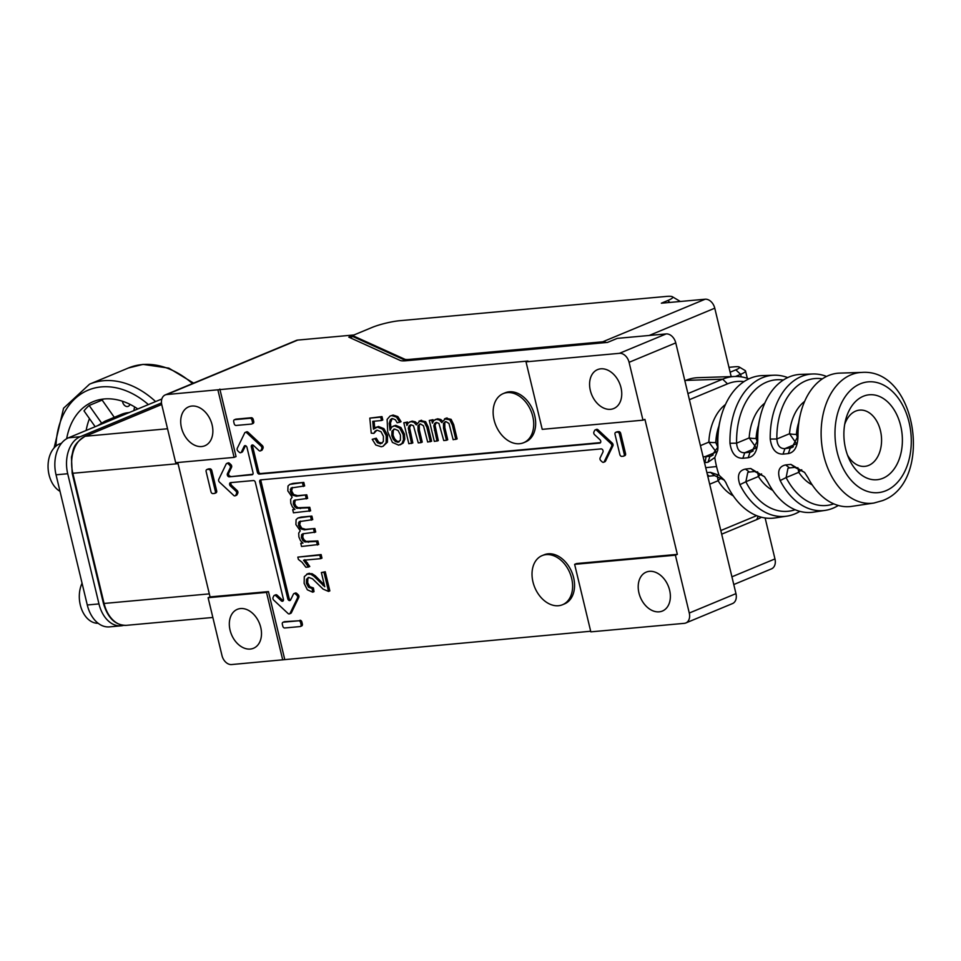 <?xml version="1.0" encoding="UTF-8"?>
<svg xmlns="http://www.w3.org/2000/svg" width="961" height="961" viewBox="0 0 961 961"><rect width="100%" height="100%" fill="white"/><g stroke="black" fill="none" stroke-linecap="round" stroke-linejoin="round"><path stroke-width="1.44" d="M606.247 342.536A10.03 7.171 -112.6 0 0 602.715 341.804L409.35 359.402A15.052 2.294 -13.5 0 1 404.809 359.234L352.567 335.557L348.783 337.131L400.341 360.507A20.073 3.063 166.5 0 0 406.395 360.723L607.508 342.416L617.226 338.38L666.153 333.923A10.03 7.171 67.4 0 1 675.763 342.897L735.958 593.634A10.03 7.171 67.4 0 1 732.51 603.568L685.83 622.968A10.03 7.171 -112.6 0 0 689.277 613.034L675.391 555.182L677.337 554.365L644.927 419.356L642.981 420.173L542.22 429.339L526.015 361.841L619.473 353.324A10.03 7.171 -112.6 0 1 629.083 362.309L642.981 420.173M748.871 378.874A73.108 49.924 84.8 0 0 734.889 376.484L698.251 377.661A75.258 51.389 84.8 0 0 685.649 380.412L722.66 379.163L687.932 393.59M684.845 380.748L685.649 380.412M731.189 376.604L714.768 308.193A10.03 7.171 67.4 0 0 705.146 299.219L661.336 303.208L667.823 300.505A20.073 3.063 -13.5 0 0 672.388 296.745A20.073 3.063 -13.5 0 0 666.189 296.444L399.692 320.71A20.073 3.063 -13.5 0 0 372.123 327.425L353.96 334.969L297.742 340.086L166.782 394.539L527.961 361.024L526.015 361.841M728.955 367.318L734.588 366.802A15.052 2.294 166.5 0 1 739.249 367.03L745.195 370.574A20.073 3.063 166.5 0 1 745.544 370.982A20.073 3.063 166.5 0 1 740.631 374.334L735.501 376.472M733.784 584.54L771.515 568.852A10.03 7.171 67.4 0 0 774.962 558.93L765.124 517.967M166.782 394.539A10.03 7.171 -112.6 0 0 165.244 394.911L296.204 340.47A10.03 7.171 67.4 0 1 297.742 340.086M217.895 389.878L234.1 457.388L175.683 462.697L161.796 404.845A10.03 7.171 -112.6 0 1 165.244 394.911M590.691 631.233L231.613 664.556A10.03 7.171 -112.6 0 1 221.991 655.57L208.105 597.718L210.051 596.901L177.785 462.517M844.695 424.39A28.241 19.28 -95.2 0 1 855.674 411.104A28.241 19.28 -95.2 0 1 860.407 410.071A28.241 19.28 -95.2 0 1 881.117 434.12A28.241 19.28 -95.2 0 1 868.708 465.388A28.241 19.28 -95.2 0 1 865.525 466.277A28.241 19.28 -95.2 0 1 847.482 455.034M863.29 396.268A42.644 29.118 -95.2 0 1 900.685 425.795A42.644 29.118 -95.2 0 1 882.979 478.242A42.644 29.118 -95.2 0 1 848.899 458.541A42.644 29.118 -95.2 0 1 845.452 420.69A42.644 29.118 -95.2 0 1 863.29 396.268M873.885 503.047A65.636 44.819 -95.2 0 1 822.604 450.084A65.636 44.819 -95.2 0 1 851.002 374.814A65.636 44.819 -95.2 0 1 861.993 372.412C916.998 368.315 933.996 482.146 882.51 500.621L873.885 503.047L851.818 506.363A66.946 45.72 -95.2 0 1 807.973 477.701L804.585 472.416L790.915 464.391L785.605 464.932C778.866 466.409 777.053 471.611 780.176 480.548A68.531 46.789 84.8 0 0 825.295 510.363L813.39 512.153A69.228 47.269 -95.2 0 1 767.695 481.821L764.512 476.728L750.733 468.512L745.424 469.064C738.697 470.53 736.859 475.743 739.91 484.668A70.814 48.35 84.8 0 0 786.867 516.153A70.814 48.35 84.8 0 0 794.855 513.907A70.814 48.35 84.8 0 0 799.876 511.36M825.295 510.363A68.531 46.789 84.8 0 0 833.031 508.189A68.531 46.789 84.8 0 0 838.292 505.474M861.993 372.412L839.686 373.12A66.946 45.72 84.8 0 0 828.478 375.571A66.946 45.72 84.8 0 0 800.465 413.927A66.946 45.72 84.8 0 0 798.002 436.15C797.714 446.601 794.483 452.403 788.308 453.58L783.011 454.121C775.935 454.229 771.671 449.207 770.217 439.069A68.531 46.789 -95.2 0 1 801.402 376.484A68.531 46.789 -95.2 0 1 812.874 373.985A68.531 46.789 -95.2 0 1 826.544 376.448M812.874 373.985L800.849 374.37A69.228 47.269 84.8 0 0 789.257 376.904A69.228 47.269 84.8 0 0 760.283 416.557A69.228 47.269 84.8 0 0 757.748 440.378C757.532 450.757 754.325 456.547 748.138 457.724L742.829 458.277C735.778 458.373 731.489 453.376 729.976 443.297A70.814 48.35 -95.2 0 1 762.181 377.817A70.814 48.35 -95.2 0 1 774.037 375.222A70.814 48.35 -95.2 0 1 787.696 377.589M703.104 456.799L709.963 456.307L708.017 462.229L714.804 457.544L717.735 450.241L717.963 447.514A71.498 48.819 -95.2 0 1 720.438 419.176A71.498 48.819 -95.2 0 1 750.361 378.214A71.498 48.819 -95.2 0 1 762.337 375.607L774.037 375.222M714.804 457.544A71.727 48.975 84.8 0 0 716.546 466.553A71.727 48.975 84.8 0 0 719.056 475.251L710.443 472.331L706.912 472.632M726.072 482.975L724.186 479.995L719.056 475.251M724.186 479.995L725.867 482.626A71.51 48.831 -95.2 0 0 725.879 482.638L725.567 482.05M786.867 516.153L774.962 517.943A71.51 48.831 -95.2 0 1 725.879 482.638M723.837 479.923L714.6 475.599L710.443 472.331M721.687 534.172L756.679 519.625A73.096 49.912 84.8 0 0 761.448 517.234M734.889 376.484A73.108 49.924 84.8 0 0 722.66 379.163L727.513 383.859L689.397 399.692M739.91 484.668L745.868 481.737A66.009 45.071 84.8 0 0 795.131 509.738M764.512 476.728L754.697 471.491L749.388 472.043L745.424 469.064M749.388 472.043L747.778 472.452L745.868 481.737L758.433 476.512L757.592 471.791M754.697 471.491L750.733 468.512M780.176 480.548L786.122 477.569A63.726 43.509 84.8 0 0 833.764 503.852M804.585 472.416L794.867 467.358L789.558 467.899L785.605 464.932M789.558 467.899L787.96 468.307L786.122 477.569L798.771 472.307L797.87 467.683M794.867 467.358L790.915 464.391M798.002 436.15L797.642 436.75A62.153 42.44 -95.2 0 1 799.924 416.125L800.465 413.927M797.534 437.808L796.417 434.336A40.554 27.689 -95.2 0 1 798.627 422.756M796.104 443.093L789.51 433.735A45.563 31.112 -95.2 0 1 804.621 401.398M797.642 436.75L791.888 447.646L784.933 448.619C780.02 448.775 777.329 445.568 776.86 438.997L770.217 439.069M788.308 453.58L790.242 448.066L793.39 446.757M783.011 454.121L784.933 448.619L795.54 444.21M822.388 378.85A63.726 43.509 84.8 0 0 776.86 438.997L789.51 433.735A5.021 0.889 4.5 0 0 796.417 434.336M757.748 440.378L757.4 440.919A64.435 43.99 -95.2 0 1 759.755 418.756L760.283 416.557M748.138 457.724L750.06 452.211L744.751 452.751C739.85 452.907 737.135 449.712 736.606 443.165L729.976 443.297M757.4 440.919L751.706 451.778L750.06 452.211L753.208 450.901M742.829 458.277L744.751 452.751L755.346 448.355M783.323 380.039A66.009 45.071 84.8 0 0 736.606 443.165L749.172 437.94A47.858 32.674 -95.2 0 1 764.8 403.127M757.292 441.94L756.091 438.42A42.837 29.25 -95.2 0 1 758.445 425.375M755.887 447.285L749.172 437.94A5.021 0.805 3.6 0 0 756.091 438.42M717.963 447.514L717.459 444.955A66.261 45.251 -95.2 0 1 719.861 421.567L720.438 419.176M717.459 444.967L717.735 450.241M713.134 454.997L709.963 456.307L711.62 455.886L717.05 448.186M706.083 456.715L704.978 462.613L708.017 462.229M715.813 451.49L708.846 442.132A50.14 34.236 -95.2 0 1 725.495 404.461M744.006 381.613A67.883 46.344 84.8 0 0 727.513 383.859M717.399 446.348L715.777 442.516A45.131 30.812 -95.2 0 1 718.936 425.939M714.6 475.599L709.254 476.151L707.392 474.662M721.603 478.037A5.021 2.138 -31.3 0 0 718.107 480.716L717.314 475.827M720.81 530.544L756.631 515.661M709.254 476.151L707.837 476.488M121.146 625.815L109.47 626.884A30.103 20.553 84.8 0 1 87.283 604.986L98.971 603.916A30.103 20.553 84.8 0 0 121.146 625.815A30.103 20.553 84.8 0 0 123.633 625.359M98.971 603.916L67.714 473.737A30.103 20.553 84.8 0 1 80.219 436.714L161.484 402.935M87.283 604.986L56.038 474.794A30.103 20.553 84.8 0 1 68.543 437.784L161.844 398.983M82.057 583.219A25.082 17.13 84.8 0 0 81.805 609.718A25.082 17.13 84.8 0 0 98.154 623.269M61.42 443.333A25.082 17.13 -95.2 0 0 59.99 443.754A25.082 17.13 84.8 0 0 48.05 466.301A25.082 17.13 84.8 0 0 59.99 491.299M201.654 446.541A21.07 15.052 67.4 0 1 182.085 429.903A21.07 15.052 67.4 0 1 188.704 406.839A21.07 15.052 67.4 0 1 191.924 406.047A21.07 15.052 67.4 0 1 211.492 422.684A21.07 15.052 67.4 0 1 204.885 445.748A21.07 15.052 67.4 0 1 201.654 446.541M219.841 389.073L236.046 456.583L234.1 457.388M685.83 622.968A10.03 7.171 -112.6 0 1 684.292 623.341L590.835 631.857L574.63 564.347L576.576 563.542L677.337 554.365M210.051 596.901L268.455 591.592L284.66 659.09M503.216 393.614L505.162 392.797A26.596 19.004 67.4 0 1 533.211 410.803A26.596 19.004 67.4 0 1 535.529 420.45A26.596 19.004 67.4 0 1 525.571 441.916L523.625 442.721A26.596 19.004 -112.6 0 0 533.583 421.254A26.596 19.004 -112.6 0 0 531.265 411.608A26.596 19.004 -112.6 0 0 503.216 393.614A26.596 19.004 -112.6 0 0 495.876 425.459A26.596 19.004 -112.6 0 0 523.625 442.721M542.112 555.614L544.058 554.809A26.596 19.004 67.4 0 1 572.107 572.816A26.596 19.004 67.4 0 1 574.426 582.462A26.596 19.004 67.4 0 1 564.467 603.916L562.521 604.733A26.596 19.004 -112.6 0 0 572.48 583.267A26.596 19.004 -112.6 0 0 570.161 573.621A26.596 19.004 -112.6 0 0 542.112 555.614A26.596 19.004 -112.6 0 0 534.772 587.471A26.596 19.004 -112.6 0 0 562.521 604.733M383.019 446.324L387.427 442.18L387.523 435.237L383.92 428.666L378.454 426.48L373.457 429.207L372.772 421.326L381.505 420.534L380.688 417.134L369.805 418.131L371.246 433.183L373.877 433.387L375.03 431.213L377.192 430.216L380.988 431.669L383.439 436.342L383.331 441.604L380.508 443.838L377.421 442.721L374.982 438.745L372.231 439.321L375.787 444.991L381.205 446.757L383.019 446.324L386.13 442.721L386.226 435.765L382.622 429.207L377.156 427.02L375.751 427.357M374.694 427.969L374.105 421.206M381.505 420.534L382.802 419.993L381.985 416.594L369.805 418.131M373.877 433.387L376.82 430.276M382.094 443.249L378.718 442.18L376.28 438.216L372.231 439.321M399.776 422.239L401.073 421.699L397.818 416.594L393.133 415.056L390.094 416.005L387.115 419.416L387.703 431.825L392.412 442.408L398.671 445.159L401.902 443.598L403.476 439.802L403.164 434.648L399.644 428.077L394.442 425.867L391.716 427.08L390.046 430.204L389.193 423.441L390.346 419.681L392.376 418.528L395.427 419.825L397.169 422.756L399.776 422.239L396.521 417.134L391.836 415.596L390.094 416.005M400.22 444.799L403.2 443.057L404.773 439.261L404.461 434.108L400.941 427.537L395.74 425.327L393.085 426.191M390.971 427.957L390.49 422.9L392.196 418.552M407.836 423.405L407.512 422.023L403.8 422.78L408.833 443.73L412.822 442.949L409.59 427.657L410.9 424.798M411.524 443.489L408.293 428.198L409.134 425.771L411.044 424.774L413.482 425.771L418.263 442.877L420.954 442.637L422.251 442.096L419.332 429.915L419.296 425.11L420.209 423.957M420.954 442.637L418.035 430.456L417.999 425.651L420.438 423.921L423.489 425.783L427.657 442.024L431.633 441.243L428.186 426.852L425.627 421.663L420.341 420.546L416.269 424.906L414.023 422.36L410.912 421.651L408.305 422.84L406.911 425.495L406.215 422.552L403.8 422.78M416.87 423.26L415.32 421.819L412.209 421.11L409.602 421.963M433.327 421.086L433.003 419.693L429.291 420.45L434.324 441.411L438.312 440.631L435.081 425.339L436.39 422.48M437.015 441.171L433.783 425.867L434.624 423.441L436.534 422.456L438.973 423.453L443.754 440.558L446.445 440.306L447.742 439.766L444.823 427.597L444.787 422.792L445.7 421.627M446.445 440.306L443.526 428.138L443.489 423.333L445.928 421.603L448.979 423.465L453.148 439.706L457.124 438.913L453.664 424.534L451.117 419.344L445.832 418.227L441.76 422.588L439.513 420.041L436.402 419.32L433.795 420.522L432.402 423.176L431.705 420.233L429.291 420.45M442.36 420.942L440.811 419.501L437.699 418.792L435.093 419.633M324.337 584.889L315.352 575.843L312.109 573.717L307.988 573.573L304.301 576.612L304.132 583.363L307.34 589.79L312.721 592.18L312.133 588.504L308.529 587.243L306.379 583.243L306.547 579.207L308.865 577.441L312.505 578.81L323.1 589.117L328.542 591.423L323.953 572.3L321.37 572.54L324.77 586.727L314.055 576.384L310.811 574.258L306.691 574.113M312.721 592.18L314.019 591.64L313.43 587.964L309.826 586.703L307.676 582.702L307.844 578.666L308.745 577.465M328.542 591.423L329.839 590.883L325.25 571.759L321.37 572.54M320.686 558.665L321.971 558.125L321.118 554.569L297.838 557.116L298.378 559.41L302.066 562.293L305.886 567.266L308.493 567.038L303.544 560.227L320.686 558.665L319.833 555.11L297.838 557.116M308.493 567.038L309.79 566.497L304.841 559.686M302.463 542.725L300.781 543.301L301.538 546.473L318.704 544.491L317.851 540.935L306.163 541.427L303.976 539.734L302.703 537.019L303.4 533.619M317.406 545.031L316.553 541.475L304.865 541.968L302.679 540.274L301.418 537.547L301.634 534.64L302.691 533.835L315.713 532.034L314.86 528.49L305.646 529.331L301.73 528.19L299.736 524.622L300.505 521.102M314.86 528.49L304.349 529.859L300.433 528.73L298.439 525.162L299.207 521.643L312.733 519.625L311.881 516.093L300.997 517.09L297.898 518.039L296.084 519.673L295.916 524.586L300.252 530.796L298.715 533.103L298.895 536.971L300.505 540.647L303.003 543.097L300.781 543.301M294.378 509.054L292.697 509.63L293.453 512.802L310.619 510.82L309.766 507.276L298.078 507.756L295.892 506.075L294.631 503.348L295.327 499.948M309.322 511.36L308.469 507.816L296.781 508.297L294.595 506.603L293.333 503.888L293.549 500.969L294.607 500.176L307.628 498.375L306.775 494.819L297.562 495.66L293.646 494.531L291.651 490.951L292.42 487.431M306.775 494.819L296.264 496.2L292.348 495.071L290.354 491.491L291.123 487.972L304.649 485.954L303.808 482.422L292.913 483.419L289.814 484.368L288 486.002L287.832 490.915L292.168 497.137L290.63 499.432L290.811 503.312L292.42 506.976L294.919 509.426L292.697 509.63M245.487 445.688A2.006 1.429 -112.6 0 0 245.451 445.772L242.652 451.55A2.006 1.429 67.4 0 1 242.064 452.126L240.767 452.667A2.006 1.429 -112.6 0 0 241.355 452.09L244.154 446.312A2.006 1.429 67.4 0 1 246.977 447.442L253.031 472.692A2.006 1.429 67.4 0 1 252.034 474.758L229.271 476.836A2.006 1.429 67.4 0 1 227.445 473.629L230.244 467.851A2.006 1.429 -112.6 0 0 229.583 465.124L228.225 463.851A2.006 1.429 -112.6 0 0 226.159 464.043L218.76 479.347A2.006 1.429 -112.6 0 0 219.408 482.074L233.691 495.408A2.006 1.429 -112.6 0 0 235.757 495.227L236.466 493.762A2.006 1.429 -112.6 0 0 235.805 491.035L230.412 486.002A2.006 1.429 67.4 0 1 230.664 482.614L253.428 480.548A2.006 1.429 67.4 0 1 255.35 482.338L283.411 599.208A2.006 1.429 67.4 0 1 281.249 600.793L275.855 595.76A2.006 1.429 -112.6 0 0 273.789 595.952L273.08 597.406A2.006 1.429 -112.6 0 0 273.741 600.132L288.012 613.466A2.006 1.429 -112.6 0 0 290.078 613.286L297.49 597.97A2.006 1.429 -112.6 0 0 296.829 595.243L295.471 593.982A2.006 1.429 -112.6 0 0 293.405 594.162L290.606 599.94A2.006 1.429 67.4 0 1 287.795 598.811L259.734 481.941A2.006 1.429 67.4 0 1 260.731 479.875L601.105 448.895A2.006 1.429 67.4 0 1 602.931 452.09L600.132 457.868A2.006 1.429 -112.6 0 0 600.793 460.607L602.151 461.869A2.006 1.429 -112.6 0 0 604.217 461.688L611.616 446.372A2.006 1.429 -112.6 0 0 610.968 443.646L596.685 430.312A2.006 1.429 -112.6 0 0 594.619 430.504L593.922 431.957A2.006 1.429 -112.6 0 0 594.571 434.684L599.964 439.73A2.006 1.429 67.4 0 1 599.724 443.105L259.338 474.097A2.006 1.429 67.4 0 1 257.416 472.295L251.35 447.045A2.006 1.429 67.4 0 1 253.524 445.46L258.917 450.493A2.006 1.429 -112.6 0 0 260.972 450.301L261.68 448.847A2.006 1.429 -112.6 0 0 261.032 446.12L246.749 432.786A2.006 1.429 -112.6 0 0 244.683 432.967L237.283 448.282A2.006 1.429 -112.6 0 0 237.932 451.009L239.289 452.271A2.006 1.429 -112.6 0 0 240.767 452.667M252.839 474.266L229.271 476.836M226.748 463.466L228.045 462.926A2.006 1.429 67.4 0 1 229.523 463.322L230.88 464.583A2.006 1.429 67.4 0 1 231.541 467.31L228.742 473.088A2.006 1.429 -112.6 0 0 230.568 476.296M231.157 482.578A2.006 1.429 -112.6 0 0 231.709 485.461L237.103 490.494A2.006 1.429 67.4 0 1 237.763 493.221L237.055 494.687A2.006 1.429 67.4 0 1 236.466 495.263L235.169 495.804M274.378 595.364L275.675 594.823A2.006 1.429 67.4 0 1 277.152 595.219L282.546 600.253A2.006 1.429 -112.6 0 0 283.267 600.685M293.994 593.586L295.291 593.045A2.006 1.429 67.4 0 1 296.769 593.442L298.126 594.703A2.006 1.429 67.4 0 1 298.787 597.43L291.375 612.746A2.006 1.429 67.4 0 1 290.787 613.322L289.489 613.863M261.224 479.839A2.006 1.429 -112.6 0 0 261.032 481.401L289.081 598.271A2.006 1.429 -112.6 0 0 290.57 600.024M595.207 429.915L596.505 429.387A2.006 1.429 67.4 0 1 597.982 429.771L612.265 443.105A2.006 1.429 67.4 0 1 612.914 445.832L605.514 461.148A2.006 1.429 67.4 0 1 604.925 461.724L603.628 462.265M252.791 445.027A2.006 1.429 -112.6 0 0 252.647 446.505L258.713 471.755A2.006 1.429 -112.6 0 0 260.635 473.557L600.529 442.613M245.271 432.39L246.569 431.849A2.006 1.429 67.4 0 1 248.046 432.246L262.329 445.58A2.006 1.429 67.4 0 1 262.978 448.306L262.269 449.76A2.006 1.429 67.4 0 1 261.68 450.349L260.383 450.889M215.372 491.395L210.507 471.142A2.006 1.429 -112.6 0 0 208.585 469.352L207.132 469.485A2.006 1.429 -112.6 0 0 206.134 471.551L210.988 491.804A2.006 1.429 -112.6 0 0 212.91 493.594L214.375 493.461A2.006 1.429 -112.6 0 0 215.372 491.395L216.669 490.855L211.804 470.614A2.006 1.429 67.4 0 0 209.882 468.812L208.429 468.944A2.006 1.429 67.4 0 0 207.84 469.184M216.669 490.855A2.006 1.429 67.4 0 1 215.672 492.921M624.254 454.181L619.389 433.928A2.006 1.429 -112.6 0 0 617.467 432.138L616.001 432.27A2.006 1.429 -112.6 0 0 615.004 434.324L619.869 454.577A2.006 1.429 -112.6 0 0 621.791 456.379L623.257 456.247A2.006 1.429 -112.6 0 0 624.254 454.181L625.551 453.64L620.686 433.387A2.006 1.429 67.4 0 0 618.764 431.597L617.298 431.729A2.006 1.429 67.4 0 0 616.722 431.969M625.551 453.64A2.006 1.429 67.4 0 1 624.554 455.706M252.431 421.999L251.962 420.077A2.006 1.429 -112.6 0 0 250.04 418.275L234.712 419.669A2.006 1.429 -112.6 0 0 233.715 421.735L234.172 423.669A2.006 1.429 -112.6 0 0 236.106 425.459L251.434 424.065A2.006 1.429 -112.6 0 0 252.431 421.999L253.728 421.459A2.006 1.429 67.4 0 1 252.731 423.525M253.728 421.459L253.26 419.537A2.006 1.429 67.4 0 0 251.338 417.735L236.01 419.14A2.006 1.429 67.4 0 0 235.433 419.38M298.667 620.794L283.327 622.187A2.006 1.429 -112.6 0 0 282.33 624.254L282.798 626.176A2.006 1.429 -112.6 0 0 284.72 627.977L300.048 626.572A2.006 1.429 -112.6 0 0 301.045 624.518L300.589 622.584A2.006 1.429 -112.6 0 0 298.667 620.794L284.624 621.647A2.006 1.429 67.4 0 0 284.048 621.887M301.045 624.518L302.343 623.977A2.006 1.429 67.4 0 1 301.346 626.043M302.343 623.977L301.886 622.043A2.006 1.429 67.4 0 0 299.964 620.253M610.535 409.326A21.07 15.052 67.4 0 1 590.967 392.689A21.07 15.052 67.4 0 1 597.574 369.613A21.07 15.052 67.4 0 1 600.805 368.82A21.07 15.052 67.4 0 1 620.374 385.469A21.07 15.052 67.4 0 1 613.755 408.533A21.07 15.052 67.4 0 1 610.535 409.326M675.391 555.182L574.63 564.347M659.15 611.833A21.07 15.052 67.4 0 1 639.582 595.195A21.07 15.052 67.4 0 1 646.2 572.131A21.07 15.052 67.4 0 1 649.42 571.339A21.07 15.052 67.4 0 1 668.988 587.976A21.07 15.052 67.4 0 1 662.381 611.052A21.07 15.052 67.4 0 1 659.15 611.833M566.233 346.176L409.578 360.363A15.052 2.294 166.5 0 1 405.037 360.207L352.795 336.518L349.996 337.683M352.567 335.557L352.795 336.518M739.249 367.03A15.052 2.294 166.5 0 1 735.826 369.853L730.132 372.207M208.105 597.718L266.509 592.396L268.455 591.592M282.714 659.895L266.509 592.396M250.268 649.059A21.07 15.052 67.4 0 1 230.7 632.41A21.07 15.052 67.4 0 1 237.319 609.346A21.07 15.052 67.4 0 1 240.55 608.553A21.07 15.052 67.4 0 1 260.119 625.203A21.07 15.052 67.4 0 1 253.5 648.267A21.07 15.052 67.4 0 1 250.268 649.059M376.28 438.216L374.982 438.745M376.135 430.48L377.192 430.216M381.985 416.594L380.688 417.134M391.499 418.744L392.376 418.528M391.8 435.705L391.968 431.069L394.659 429.05L398.118 430.516L400.461 435.117L400.425 440.162L397.926 442.24L395.488 441.579L393.217 439.165L391.8 435.705L393.085 435.165L393.265 430.528L394.394 429.086M398.755 442.048L397.926 442.24L399.223 441.712L396.785 441.051L394.515 438.624L393.085 435.165M393.698 429.279L394.659 429.05M407.512 422.023L406.215 422.552M430.336 441.772L426.888 427.393L424.342 422.203L419.044 421.086M419.501 424.149L420.438 423.921M410.215 424.978L411.044 424.774M433.003 419.693L431.705 420.233M455.826 439.453L452.379 425.074L449.82 419.885L444.535 418.768M444.991 421.819L445.928 421.603M435.705 422.66L436.534 422.456M325.25 571.759L323.953 572.3M308.049 577.645L308.865 577.441M313.43 587.964L312.133 588.504M321.118 554.569L319.833 555.11M317.851 540.935L316.553 541.475M311.881 516.093L297.898 518.039M311.436 520.165L310.583 516.634M314.415 532.574L313.562 529.03M309.766 507.276L308.469 507.816M303.808 482.422L289.814 484.368M303.352 486.494L302.511 482.963M306.331 498.915L305.478 495.359M66.657 438.709A72.76 51.978 67.4 0 1 93.085 401.698A72.76 51.978 67.4 0 1 137.819 408.978M101.494 422.948L89.169 405.482L102.142 400.088A72.76 51.978 67.4 0 1 103.392 399.043M89.169 405.482A72.76 51.978 -112.6 0 0 84.003 410.876L95.175 426.708M86.142 430.456A72.76 51.978 67.4 0 1 89.469 418.624M114.299 417.326L102.142 400.088M129.242 412.545A50.176 35.845 -112.6 0 0 121.206 414.455L104.989 421.194L97.614 425.687M122.491 401.242A5.021 3.58 -112.6 0 0 123.705 404.425A5.021 3.58 -112.6 0 0 128.209 406.359A5.021 3.58 -112.6 0 0 129.915 404.305M134.588 406.887L133.879 410.611M649.168 335.473L714.768 308.193M735.826 369.853L740.631 374.334L741.231 376.868M774.962 558.93L731.922 576.816M602.715 341.804L705.146 299.219M666.153 333.923L619.473 353.324M212.849 617.467L126.263 625.347A30.103 20.553 -95.2 0 1 104.076 603.46L209.318 593.874M126.263 625.347C115.356 625.371 107.74 618.055 103.428 603.388L104.076 603.46L72.832 473.268L178.061 463.682M84.724 436.522A2.006 1.429 67.4 0 1 85.325 436.246L161.724 404.497M103.428 603.388L72.171 473.196L72.832 473.268A30.103 20.553 -95.2 0 1 85.325 436.246L167.538 428.762M885.97 490.699A55.618 37.972 -95.2 0 1 837.199 452.187A55.618 37.972 -95.2 0 1 860.299 383.811A55.618 37.972 -95.2 0 1 909.07 422.311A55.618 37.972 -95.2 0 1 885.97 490.699M772.74 490.374A47.858 32.674 -95.2 0 1 758.433 476.512A5.021 2.198 -32.3 0 1 761.592 473.917M812.225 484.885A45.563 31.112 -95.2 0 1 798.771 472.307A5.021 2.27 -33.4 0 1 801.738 469.737M705.722 467.671L716.546 466.553M704.725 456.823L715.308 452.427M700.425 445.64L708.846 442.132A5.021 0.733 2.7 0 0 715.777 442.516M733.255 495.864A50.14 34.236 -95.2 0 1 718.107 480.716L709.686 484.212M758.217 516.261L756.679 519.625M68.543 437.784L80.219 436.714M56.038 474.794L67.714 473.737M675.763 342.897L629.083 362.309M735.958 593.634L689.277 613.034M409.35 359.402L409.578 360.363M404.809 359.234L405.037 360.207M667.823 300.505L669.877 302.427M378.718 442.18L377.421 442.721M376.328 430.684L375.03 431.213M378.454 426.48L377.156 427.02M383.92 428.666L382.622 429.207M387.523 435.237L386.226 435.765M387.427 442.18L386.13 442.721M397.818 416.594L396.521 417.134M391.644 419.14L390.346 419.681M390.49 422.9L389.193 423.441M395.74 425.327L394.442 425.867M400.941 427.537L399.644 428.077M404.461 434.108L403.164 434.648M404.773 439.261L403.476 439.802M403.2 443.057L401.902 443.598M393.133 415.056L391.836 415.596M393.265 430.528L391.968 431.069M394.515 438.624L393.217 439.165M396.785 441.051L395.488 441.579M412.209 421.11L410.912 421.651M415.32 421.819L414.023 422.36M421.591 420.257L420.293 420.786M425.627 421.663L424.342 422.203M428.186 426.852L426.888 427.393M419.296 425.11L417.999 425.651M419.332 429.915L418.035 430.456M410.431 425.23L409.134 425.771M409.59 427.657L408.293 428.198M410.215 432.078L408.918 432.618M437.699 418.792L436.402 419.32M440.811 419.501L439.513 420.041M447.081 417.927L445.784 418.467M451.117 419.344L449.82 419.885M453.664 424.534L452.379 425.074M444.787 422.792L443.489 423.333M444.823 427.597L443.526 428.138M435.922 422.912L434.624 423.441M435.081 425.339L433.783 425.867M435.705 429.759L434.408 430.3M307.844 578.666L306.547 579.207M307.676 582.702L306.379 583.243M309.826 586.703L308.529 587.243M309.346 573.249L308.049 573.789M312.109 573.717L310.811 574.258M315.352 575.843L314.055 576.384M320.518 580.973L319.22 581.513M324.265 584.829L322.968 585.369M307.508 562.894L306.211 563.422M300.997 517.09L299.7 517.619M299.664 522.46L298.366 523M299.736 524.622L298.439 525.162M301.73 528.19L300.433 528.73M305.646 529.331L304.349 529.859M302.931 534.1L301.634 534.64M302.703 537.019L301.418 537.547M303.976 539.734L302.679 540.274M306.163 541.427L304.865 541.968M309.622 541.692L308.325 542.232M292.913 483.419L291.615 483.96M291.579 488.789L290.282 489.329M291.651 490.951L290.354 491.491M293.646 494.531L292.348 495.071M297.562 495.66L296.264 496.2M294.847 500.429L293.549 500.969M294.631 503.348L293.333 503.888M295.892 506.075L294.595 506.603M298.078 507.756L296.781 508.297M301.538 508.021L300.24 508.561M237.055 494.687L235.757 495.227M237.763 493.221L236.466 493.762M237.103 490.494L235.805 491.035M231.709 485.461L230.412 486.002M282.546 600.253L281.249 600.793M277.152 595.219L275.855 595.76M291.375 612.746L290.078 613.286M298.787 597.43L297.49 597.97M298.126 594.703L296.829 595.243M296.769 593.442L295.471 593.982M289.081 598.271L287.795 598.811M261.032 481.401L259.734 481.941M605.514 461.148L604.217 461.688M612.914 445.832L611.616 446.372M612.265 443.105L610.968 443.646M597.982 429.771L596.685 430.312M260.635 473.557L259.338 474.097M258.713 471.755L257.416 472.295M252.647 446.505L251.35 447.045M262.269 449.76L260.972 450.301M262.978 448.306L261.68 448.847M262.329 445.58L261.032 446.12M248.046 432.246L246.749 432.786M229.523 463.322L228.225 463.851M230.88 464.583L229.583 465.124M231.541 467.31L230.244 467.851M228.742 473.088L227.445 473.629M245.451 445.772L244.154 446.312M242.652 451.55L241.355 452.09M210.507 471.142L211.804 470.614M208.585 469.352L209.882 468.812M207.132 469.485L208.429 468.944M619.389 433.928L620.686 433.387M616.001 432.27L617.298 431.729M617.467 432.138L618.764 431.597M234.712 419.669L236.01 419.14M250.04 418.275L251.338 417.735M251.962 420.077L253.26 419.537M283.327 622.187L284.624 621.647M300.589 622.584L301.886 622.043M155.61 401.578A90.31 64.531 -112.6 0 0 103.416 380.736A90.31 64.531 -112.6 0 0 89.589 384.136L63.57 408.221L54.128 447.874M148.39 404.581A85.301 60.939 -112.6 0 0 101.337 386.911A85.301 60.939 -112.6 0 0 55.966 446.096M113.038 419.284A50.176 35.845 -112.6 0 0 104.989 421.194M193.629 383.115L168.824 368.123L143.021 364.387L128.486 367.967A90.31 64.531 67.4 0 1 142.312 364.567A90.31 64.531 67.4 0 1 192.488 383.583M72.171 473.196L71.45 457.028C73.793 449.844 71.691 445.195 85.024 436.33L161.712 404.449M672.388 296.745L680.316 301.478M745.544 370.982L747.31 378.322M214.687 493.389L215.985 492.849M206.819 469.557L208.117 469.016M623.557 456.163L624.854 455.622M615.701 432.342L616.998 431.801M234.4 419.753L235.697 419.212M251.746 423.993L253.043 423.453M283.027 622.26L284.324 621.719M300.361 626.5L301.658 625.959M128.486 367.967L89.589 384.136"/></g></svg>
